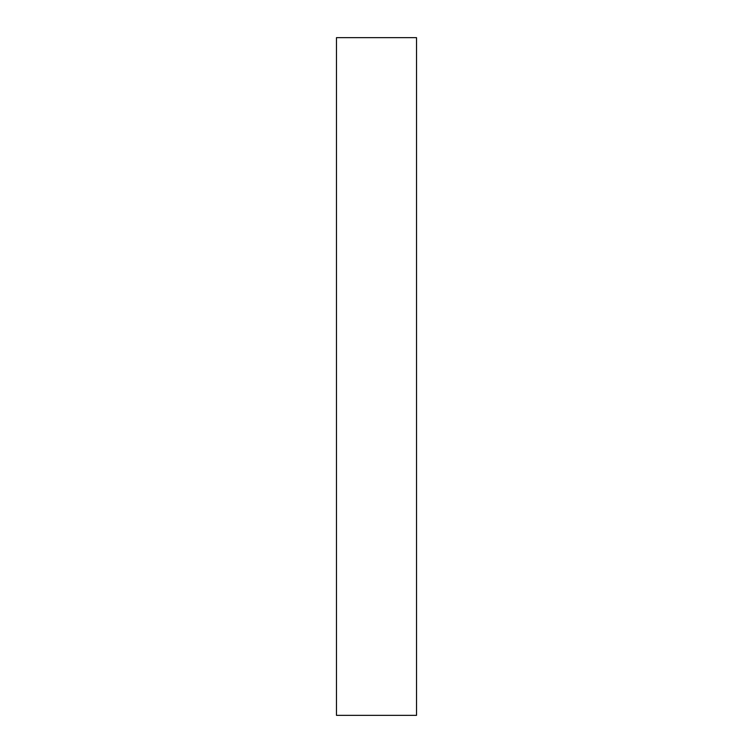 <?xml version="1.0" encoding="UTF-8"?>
<svg xmlns="http://www.w3.org/2000/svg" width="753" height="753" viewBox="0 0 753 753"><rect width="100%" height="100%" fill="white"/><g stroke="black" fill="none" stroke-linecap="round" stroke-linejoin="round"><path stroke-width="1.13" d="M336.478 715.35L416.522 715.35L416.522 37.65L336.478 37.65L336.478 715.35L416.522 715.35L416.522 37.65L336.478 37.65L336.478 715.35"/></g></svg>
